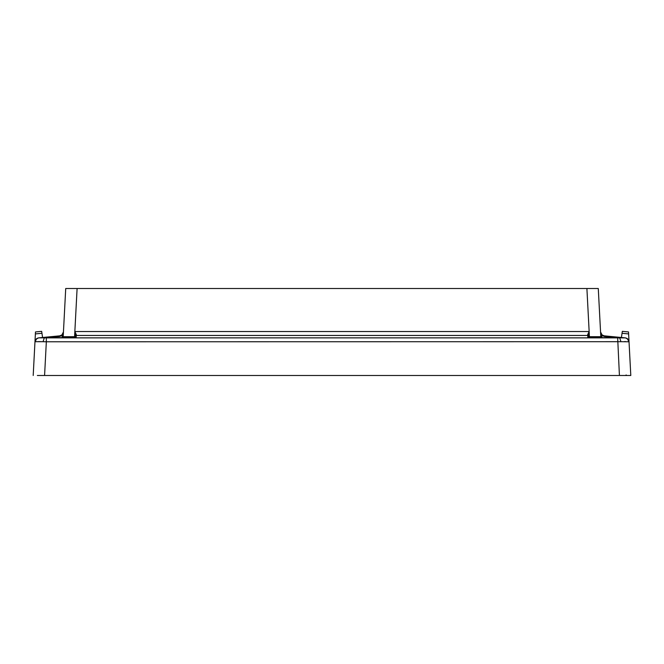 <?xml version="1.0" encoding="UTF-8"?>
<svg xmlns="http://www.w3.org/2000/svg" width="664" height="664" viewBox="0 0 664 664"><rect width="100%" height="100%" fill="white"/><g stroke="black" fill="none" stroke-linecap="round" stroke-linejoin="round"><path stroke-width="1" d="M44.911 337.669L40.861 337.669M41.226 337.669L41.857 337.669M50.713 336.714L40.819 337.669L59.702 335.851L59.76 336.432L62.225 335.461L59.76 336.432L43.932 337.669M42.587 337.495L50.256 336.756L42.587 337.495L41.666 331.344L35.483 331.942L34.968 341.777C35.25 339.553 36.495 338.25 38.703 337.868L76.144 337.669L76.31 334.598L75.688 335.054L74.849 331.543L76.31 334.598M617.047 337.669L604.24 336.432L601.775 335.461L604.24 336.432L604.298 335.851L602.157 334.996L604.298 335.851L623.189 337.669L621.413 337.495L622.334 331.344L628.517 331.942L629.032 341.777L620.915 341.694L619.728 337.843L617.927 337.669L623.189 337.669L587.856 337.669L589.424 336.689L600.804 336.689L601.841 337.669L600.804 336.689L600.555 331.942L601.775 335.461L602.157 334.996L600.563 331.992L598.281 288.508L65.719 288.508L63.445 331.942L61.843 334.996L63.395 332.407L62.225 335.461L61.843 334.996L59.702 335.851L50.256 336.756M34.968 341.777L33.2 375.492L34.968 341.777L35.184 340.649L34.968 341.777L35.449 341.694C35.74 339.503 36.927 338.225 39.01 337.843L40.811 337.669M75.555 337.669L75.688 335.054L75.555 337.669L74.575 336.689L74.567 337.669M41.102 337.669L41.948 337.669M62.159 337.669L63.196 336.689L63.429 332.158M62.54 334.996L63.047 333.959M74.841 331.543L74.575 336.689L63.196 336.689L63.022 337.204M62.59 337.578L62.142 337.669L62.225 335.461M56.847 337.669L52.058 337.669M61.387 337.669L57.577 337.669M35.449 341.694L43.085 341.694L44.272 337.843L46.339 337.868L46.339 341.777L38.446 341.603M44.704 375.492L37.35 375.492M42.496 337.669L43.782 337.669M44.563 337.669L46.073 337.669M628.517 331.942L622.334 331.344M626.766 338.3L627.829 339.072L626.766 338.3M627.887 339.13L628.617 340.175L627.887 339.13M623.189 337.669L624.99 337.843C627.073 338.225 628.26 339.503 628.551 341.694L629.032 341.777C628.733 339.57 627.488 338.267 625.297 337.868L624.965 337.843M601.891 337.669L601.775 335.461M601.841 337.669L600.804 336.689L593.882 336.698M624.384 341.611L625.696 341.603M629.032 341.777L630.8 375.492L628.501 375.492M622.965 337.777L623.413 337.777M46.339 337.868L625.297 337.868M620.915 341.694L46.339 341.777L44.579 375.492L630.8 375.492M75.638 336.034L76.26 335.453L587.74 335.453L587.856 337.669L588.445 337.669L587.856 337.669L588.445 337.669L588.312 335.054L587.69 334.598L588.362 336.034M588.445 337.669L588.312 335.054L589.151 331.543L587.69 334.598M617.661 337.868L619.421 375.492M589.159 331.543L589.433 337.669M626.65 375.492L619.296 375.492L626.65 375.492L626.094 374.944M622.956 337.669L622.01 337.669M35.375 333.917L41.956 333.286M59.76 336.432L59.702 335.851M586.901 288.508L589.151 331.543L74.849 331.543L77.099 288.508M628.625 333.917L622.043 333.286M623.181 337.669L604.298 335.851M598.571 337.669L594.678 337.669"/></g></svg>

